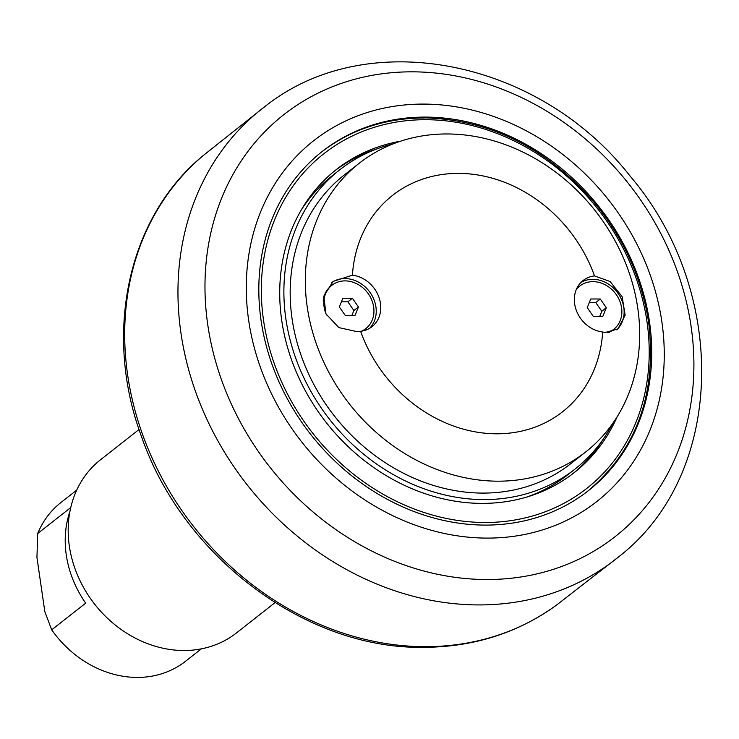 <?xml version="1.0" encoding="UTF-8"?>
<svg xmlns="http://www.w3.org/2000/svg" width="739" height="739" viewBox="0 0 739 739"><rect width="100%" height="100%" fill="white"/><g stroke="black" fill="none" stroke-linecap="round" stroke-linejoin="round"><path stroke-width="1.11" d="M587.237 307.646L590.747 298.981L600.29 299.009L606.322 307.71L602.821 316.375L593.278 316.347L587.237 307.646M599.735 316.366L601.795 311.267L595.754 302.574L589.306 302.556M606.322 307.71L601.795 311.267M600.29 299.009L595.754 302.574M576.272 289.586A27.519 23.445 -128.1 0 1 579.782 286.039A27.519 23.445 -128.1 0 1 592.983 281.642A27.519 23.445 -128.1 0 1 619.384 300.145A27.519 23.445 -128.1 0 1 613.776 329.317A27.519 23.445 -128.1 0 1 607.754 332.578M576.549 288.94A27.519 23.445 -128.1 0 1 579.025 286.63L579.782 286.039M613.776 329.317L613.028 329.917A27.519 23.445 -128.1 0 1 608.631 332.532M139.052 429.498L100.504 459.778A110.074 93.798 51.9 0 0 69.337 546.047A110.074 93.798 51.9 0 0 135.32 638.154A110.074 93.798 51.9 0 0 236.489 632.917L275.037 602.627M69.919 511.462A100.901 85.973 51.9 0 0 85.687 603.144L51.702 629.831L44.857 611.772L36.95 557.557L37.661 533.558A100.901 85.973 -128.1 0 1 60.857 502.585L76.69 490.151M37.661 533.558L70.732 507.582M201.341 648.851L185.507 661.285A100.901 85.973 -128.1 0 1 137.112 677.423A100.901 85.973 -128.1 0 1 51.702 629.831M393.287 143.819A190.339 162.183 51.9 0 0 339.774 169.776A190.339 162.183 51.9 0 0 285.882 318.943A190.339 162.183 51.9 0 0 399.993 478.225A190.339 162.183 51.9 0 0 574.924 469.154A190.339 162.183 51.9 0 0 612.816 423.318M585.815 451.852L570.674 463.741A183.457 156.326 -128.1 0 1 334.416 416.02A183.457 156.326 -128.1 0 1 344.023 175.189L359.172 163.291A183.457 156.326 -128.1 0 1 447.169 133.962A183.457 156.326 -128.1 0 1 623.162 257.348A183.457 156.326 -128.1 0 1 585.815 451.852A183.457 156.326 -128.1 0 1 497.818 481.181A183.457 156.326 -128.1 0 1 321.825 357.787A183.457 156.326 -128.1 0 1 359.172 163.291M526.796 497.033A190.339 162.183 51.9 0 0 567.746 474.789L574.924 469.154M339.774 169.776L332.605 175.411A190.339 162.183 51.9 0 0 301.29 209.922M248.692 320.467A229.33 195.401 51.9 0 0 486.927 538.103A229.33 195.401 51.9 0 0 661.858 321.724A229.33 195.401 51.9 0 0 423.613 104.088A229.33 195.401 51.9 0 0 248.692 320.467M261.079 320.504A215.566 183.678 51.9 0 0 390.312 500.894A215.566 183.678 51.9 0 0 588.429 490.622A215.566 183.678 51.9 0 0 649.461 321.677A215.566 183.678 51.9 0 0 520.238 141.297A215.566 183.678 51.9 0 0 322.121 151.569A215.566 183.678 51.9 0 0 261.079 320.504M424.38 118A215.566 183.678 51.9 0 0 321.557 152.012M377.13 148.825A192.63 164.141 51.9 0 0 334.591 170.949M572.549 473.911A192.63 164.141 51.9 0 0 604.123 437.83M400.612 141.186A192.63 164.141 51.9 0 0 336.282 169.6A192.63 164.141 51.9 0 0 281.744 320.569A192.63 164.141 51.9 0 0 397.222 481.763A192.63 164.141 51.9 0 0 574.258 472.591A192.63 164.141 51.9 0 0 617.111 416.824M594.498 275.915A137.593 117.242 51.9 0 0 458.559 173.388A137.593 117.242 51.9 0 0 352.42 275.185A29.809 25.403 -128.1 0 1 378.682 296.542A29.809 25.403 -128.1 0 1 372.013 326.666A29.809 25.403 -128.1 0 1 360.604 331.275A137.593 117.242 51.9 0 0 496.543 433.802A137.593 117.242 51.9 0 0 602.682 332.005A29.809 25.403 -128.1 0 1 576.42 310.657A29.809 25.403 -128.1 0 1 583.089 280.524A29.809 25.403 -128.1 0 1 594.498 275.915L610.109 281.522L622.127 296.681L625.157 315.202L617.859 329.031L605.269 332.458L602.682 332.005M360.604 331.275L357.362 331.709L338.887 327.608L325.982 313.936L323.784 296.182L333.132 281.393L352.42 275.185M580.937 282.455A29.809 25.403 -128.1 0 1 592.854 279.324A29.809 25.403 -128.1 0 1 621.037 298.454A29.809 25.403 -128.1 0 1 616.705 329.853M323.211 300.607A27.519 23.445 -128.1 0 1 331.127 285.882L331.885 285.291A27.519 23.445 -128.1 0 1 345.085 280.885A27.519 23.445 -128.1 0 1 371.477 299.397A27.519 23.445 -128.1 0 1 365.879 328.569A27.519 23.445 -128.1 0 1 361.602 331.146M365.879 328.569L365.121 329.169A27.519 23.445 -128.1 0 1 362.295 331.026M331.857 282.455A29.809 25.403 -128.1 0 1 344.956 278.566A29.809 25.403 -128.1 0 1 372.844 297.096A29.809 25.403 -128.1 0 1 369.629 328.301M326.527 315.017A27.519 23.445 -128.1 0 1 331.885 285.291M339.34 306.897L342.841 298.233L352.383 298.26L358.424 306.962L354.914 315.627L345.372 315.599L339.34 306.897M351.829 315.618L353.889 310.519L347.857 301.826L341.4 301.808M352.383 298.26L347.857 301.826M358.424 306.962L353.889 310.519M127.69 375.264A285.993 243.685 -128.1 0 1 203.419 155.393C127.921 217.017 102.906 333.224 141.537 436.638C182.773 556.643 305.65 649.036 422.957 647.336C473.209 647.207 517.753 633.111 556.587 605.038A285.993 243.685 -128.1 0 1 424.805 646.671A285.993 243.685 -128.1 0 1 127.69 375.264M207.788 324.948A268.257 228.573 -128.1 0 1 412.408 71.831A268.257 228.573 -128.1 0 1 691.094 326.407A268.257 228.573 -128.1 0 1 486.474 579.524A268.257 228.573 -128.1 0 1 207.788 324.948M478.456 604.918A286.363 243.999 51.9 0 0 619.319 556.319C725.633 473.607 728.719 291.6 630.182 176.178C539.507 59.831 368.271 24.84 265.615 105.991A286.363 243.999 51.9 0 0 180.963 333.16A286.363 243.999 51.9 0 0 478.456 604.918M646.985 321.677A212.814 181.332 -128.1 0 1 484.655 522.482A212.814 181.332 -128.1 0 1 263.564 320.514A212.814 181.332 -128.1 0 1 425.895 119.709A212.814 181.332 -128.1 0 1 646.985 321.677M203.419 155.393L265.615 105.991M556.587 605.038L619.319 556.319M587.293 491.509C636.224 450.513 656.74 394.709 648.851 324.107C642.385 279.37 624.132 238.78 594.091 202.329C546.657 147.902 490.216 119.746 424.768 117.852C385.25 118 350.656 129.537 320.985 152.456"/></g></svg>
